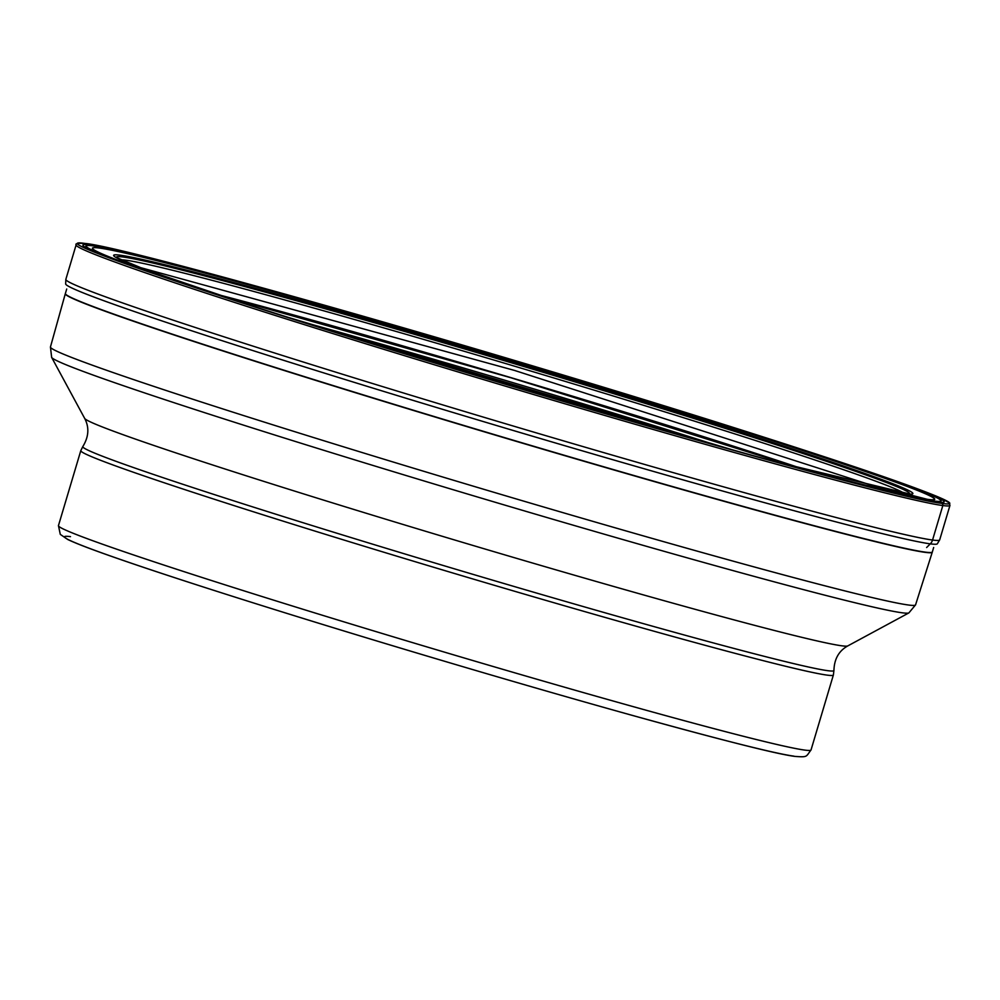 <?xml version="1.0" encoding="UTF-8"?>
<svg xmlns="http://www.w3.org/2000/svg" width="1000" height="1000" viewBox="0 0 1000 1000"><rect width="100%" height="100%" fill="white"/><g stroke="black" fill="none" stroke-linecap="round" stroke-linejoin="round"><path stroke-width="1.5" d="M904.575 493.5L933.95 501.012A9.237 9.087 97.5 0 1 934.175 501.075A380.513 374.7 97.5 0 1 937.163 501.962L941.65 503.325C989.438 510.637 821.787 453.312 591.95 383.762C364.275 314.488 121.45 247.262 85.45 243.525C37.663 236.213 205.325 293.538 435.163 363.088C662.837 432.362 905.662 499.588 941.65 503.325A1.8 1.762 97.5 0 1 942.837 505.55L932.55 540.037A8.975 8.838 97.5 0 1 930.288 543.85L926.625 547.525M288.488 317.462L732.513 449.837M216.975 294.475L510.962 377.775L803.512 469.275M138.575 267.075L514.45 370.412L885.562 489.762M937.163 501.962A449.363 12.55 -163.4 0 1 435.988 363.2A449.363 12.55 -163.4 0 1 89.95 244.887A449.363 12.55 -163.4 0 1 591.125 383.65A449.363 12.55 -163.4 0 1 937.163 501.962M76.125 244.887A455.925 12.725 16.6 0 0 471.725 376.062A455.925 12.725 16.6 0 0 942.837 505.55A455.925 12.725 16.6 0 0 949.963 505.4L949.225 502.912L942.575 498.963C918.9 488.15 855.325 466.275 751.825 433.325C508.062 355.425 127.263 246.938 85.175 243.463C78.062 243.062 75.037 243.538 76.125 244.887L65.838 279.375A455.925 12.725 -163.4 0 0 461.438 410.538A455.925 12.725 -163.4 0 0 932.55 540.037A455.925 12.725 -163.4 0 0 939.688 539.875L949.963 505.4M939.688 539.875L937.288 543.862A454.825 12.7 -163.4 0 1 930.288 543.85A454.825 12.7 -163.4 0 1 463.625 415.662A454.825 12.7 -163.4 0 1 65.662 284.025L65.838 279.375M452.3 368.075A384.412 10.738 -163.4 0 1 567.737 402.488M392.575 349.888A383.963 10.725 -163.4 0 1 627.675 419.975M380.312 346.112A383.85 10.713 -163.4 0 1 640 423.525M301.9 321.7A384.575 10.738 -163.4 0 1 718.988 446.037M216.612 294.25A390.85 10.913 -163.4 0 1 805.375 469.762M120.9 259.85A409.975 11.45 16.6 0 1 125.875 260.212A409.975 11.45 -163.4 0 1 534.25 372.075A409.975 11.45 -163.4 0 1 904.3 493.387M116.638 257.625A413.738 11.55 16.6 0 1 122.963 256.988A413.738 11.55 -163.4 0 1 557.8 376.712A413.738 11.55 -163.4 0 1 909.087 493.875M246.488 304.05A417.05 11.65 16.6 0 1 120.1 255.175A417.05 11.65 -163.4 0 1 585.237 383.95A417.05 11.65 -163.4 0 1 906.4 493.75A417.05 11.65 16.6 0 1 775.013 461.613M222.987 296.438L214.213 293.562A439.288 12.263 16.6 0 0 919.538 498.025A439.288 12.263 16.6 0 0 406.675 329.513A439.288 12.263 16.6 0 0 214.213 293.562A439.288 12.263 16.6 0 1 99.362 248.05A439.288 12.263 -163.4 0 1 589.3 383.7A439.288 12.263 -163.4 0 1 927.575 499.35A439.288 12.263 16.6 0 1 807.763 470.513A439.288 12.263 16.6 0 0 627.038 395.2A439.288 12.263 16.6 0 0 105.612 255.387A439.288 12.263 16.6 0 0 807.763 470.513L798.85 468.113A445.962 12.45 16.6 0 0 933.95 501.012A445.962 12.45 -163.4 0 0 590.525 383.6A445.962 12.45 -163.4 0 0 93.138 245.888A445.962 12.45 16.6 0 0 222.987 296.438A445.962 12.45 16.6 0 0 798.85 468.113M92.912 245.812A446.213 12.463 -163.4 0 1 590.575 383.6A446.213 12.463 -163.4 0 1 934.175 501.075A446.213 12.463 16.6 0 1 436.525 363.3A446.213 12.463 16.6 0 1 92.912 245.812M207.688 291.413L214.213 293.562A439.288 12.263 16.6 0 0 218.275 294.9M932.262 552.2L915.562 604.862A451.362 12.6 -163.4 0 1 908.512 605.025A451.362 12.6 -163.4 0 1 908.5 605.013A451.362 12.6 -163.4 0 1 442.2 476.85A451.362 12.6 -163.4 0 1 50.45 346.962L65.3 293.75A452.337 12.625 16.6 0 0 457.863 423.9A452.337 12.625 16.6 0 0 925.175 552.35A452.337 12.625 16.6 0 0 932.262 552.2L932.337 551.975A452.337 12.625 -163.4 0 1 925.263 552.125A452.337 12.625 -163.4 0 1 457.825 423.65A452.337 12.625 -163.4 0 1 65.375 293.525L66.712 289.012M50.45 346.962L51.638 357.362A447.425 12.488 16.6 0 0 445.763 487.5A447.425 12.488 16.6 0 0 902.138 612.788A447.425 12.488 16.6 0 0 902.15 612.788A447.425 12.488 16.6 0 0 908.863 612.913L915.562 604.862M84.688 418.425C89.425 427.463 88.8 436.825 82.837 446.525A391.9 10.938 16.6 0 0 421.012 558.825A391.9 10.938 16.6 0 0 827.8 670.688A391.9 10.938 16.6 0 0 833.938 670.438C834.25 659.05 838.863 650.875 847.775 645.913A398.3 11.125 -163.4 0 1 841.787 645.8A398.3 11.125 -163.4 0 1 435.525 534.263A398.3 11.125 -163.4 0 1 84.688 418.425L51.638 357.362M82.837 446.525L80.8 450.65A392.65 10.962 16.6 0 0 421.5 563.612A392.65 10.962 16.6 0 0 827.237 675.138A392.65 10.962 16.6 0 0 827.25 675.138A392.65 10.962 16.6 0 0 833.375 675L833.938 670.438M833.375 675L811.025 749.975A392.65 10.962 -163.4 0 1 804.9 750.113A392.65 10.962 -163.4 0 1 804.887 750.113A392.65 10.962 -163.4 0 1 399.15 638.587A392.65 10.962 -163.4 0 1 58.45 525.625L80.8 450.65M70.5 536.65A383.675 10.713 16.6 0 0 365.95 637.663A383.675 10.713 16.6 0 0 793.863 756.137M909.25 493.862L774.262 461.413M799.062 468.162C642.9 426.112 376.475 346.688 222.775 296.375M814.4 472.287L807.763 470.513M247.225 304.288L145.925 269.825L116.512 257.538M932.337 551.975L933.675 547.463M847.775 645.913L908.863 612.913M811.025 749.975C805.775 756.8 807.987 757.312 795.25 756.438C778.263 754.425 723.587 740.638 631.225 715.088C569.188 697.8 501.45 678.225 428.013 656.338C304.212 619.45 183.562 581.438 119.125 559.025C93.387 550.112 76.25 543.6 67.737 539.487L60.287 534.375L58.45 525.625"/></g></svg>
